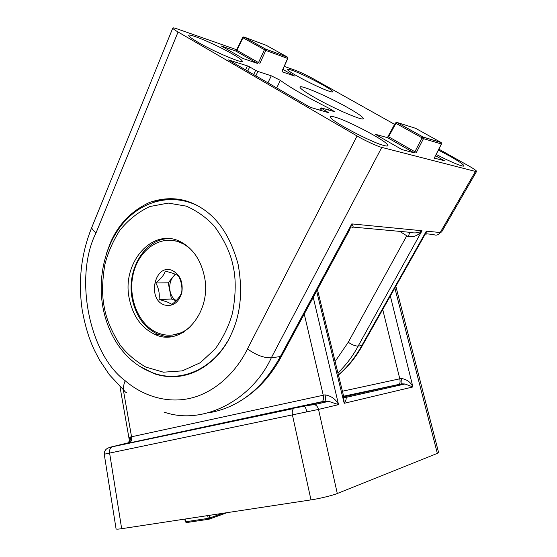 <?xml version="1.0" encoding="UTF-8"?>
<svg xmlns="http://www.w3.org/2000/svg" width="557" height="557" viewBox="0 0 557 557"><rect width="100%" height="100%" fill="white"/><g stroke="black" fill="none" stroke-linecap="round" stroke-linejoin="round"><path stroke-width="0.84" d="M413.872 152.729L387.491 137.663L375.195 134.23L402.043 149.617L413.872 152.729L414.909 151.769L416.378 152.451L423.494 138.644L395.909 123.341L388.591 136.764L414.909 151.769L422.025 137.948L423.007 137.008L440.977 142.425L415.599 128.319L396.981 122.436L423.09 137.015L423.494 138.644L441.374 143.985L441.193 142.585L441.374 143.985L434.669 157.297L441.464 143.998M413.942 152.736L387.561 137.67L388.591 136.764L388.048 136.374L395.359 122.965L395.909 123.341L396.981 122.436L396.222 122.352M387.491 137.663L388.048 136.374M130.366 437.05L131.543 436.779C131.932 439.403 131.382 441.346 129.899 442.585L128.402 442.787L129.391 440.538C128.918 438.819 129.245 437.656 130.366 437.05C130.721 439.515 130.066 441.429 128.402 442.787L111.894 446.798C107.8 447.717 107.995 447.696 112.486 446.749L311.774 404.305L314.614 404.563C316.599 405.44 317.908 407.056 318.527 409.416L104.243 454.206C104.34 450.056 106.728 447.731 111.414 447.243L111.414 447.243C109.868 448.531 109.276 450.522 109.632 453.217L121.663 528.69C118.063 529.241 116.197 529.289 116.065 528.83L104.243 454.22M438.589 452.507L437.342 453.391L337.291 493.495C333.344 495.264 318.785 498.8 310.98 499.887L121.663 528.69M343.843 397.037L346.078 397.392C346.475 398.903 345.848 400.873 344.198 403.303L343.565 395.909M342.416 391.223L401.395 378.468C406.902 379.394 410.732 382.22 412.904 386.948L404.967 383.982L401.402 384.031L343.69 396.34M123.313 389.768L131.543 436.779L325.037 394.857C331.331 395.95 335.829 399.216 338.545 404.647L328.7 401.353L324.508 401.423L126.961 443.442M382.722 309.511L399.787 378.795C400.323 381.461 400.128 383.307 399.209 384.344L398.708 384.602M401.395 378.468C401.973 381.148 402.05 382.938 401.639 383.836L343.815 396.918M304.254 313.995L323.241 395.219C323.791 398.185 323.478 400.323 322.301 401.632L128.925 443.024M325.037 394.857C325.636 397.865 325.601 399.947 324.94 401.103L321.493 402.063M304.011 406.018L314.614 404.563L328.693 401.353L324.94 401.103L311.774 404.305M156.176 334.36L157.297 335.314M169.641 238.702C145.105 237.86 125.945 269.95 132.281 299.109C135.992 316.265 144.514 327.976 157.84 334.228L164.364 336.17L171.076 336.651M129.398 299.2C133.116 316.425 141.652 328.177 155.006 334.458C181.686 347.582 212.809 312.052 204.21 275.59C200.764 260.37 193.488 249.439 182.369 242.796C153.857 225.341 120.883 262.375 129.398 299.2M257.466 63.414L235.792 51.035L221.247 45.98L243.2 58.562L257.466 63.414L258.511 62.607L259.91 63.268L265.821 50.45L242.977 37.792L236.892 50.283L258.511 62.607L264.415 49.782L265.39 48.981L287.335 57.037L266.343 45.375L244.05 37.034L265.487 49.002L265.821 50.45L287.656 58.443L287.461 57.134L287.656 58.443L282.141 70.857L287.837 58.478M257.578 63.491L235.876 51.056L236.892 50.283L236.53 50.019L242.608 37.542L242.977 37.792L244.05 37.034L243.653 36.943M235.792 51.035L236.537 50.005M182.014 242.601L179.744 241.752L171.062 240.241M189.408 247.962L184.012 244.231L178.261 241.682C158.856 235.207 138.192 250.887 133.102 274.552C127.755 298.127 138.749 325.023 157.52 332.835L158.035 333.044C169.558 337.333 180.412 335.217 190.598 326.68M171.932 304.331C177.001 300.376 180.252 296.415 181.693 292.453C182.445 286.883 181.324 281.299 178.344 275.701L173.227 273.369L165.332 271.064C164.037 275.012 160.855 278.973 155.786 282.942C158.738 288.345 159.824 293.852 159.03 299.457L166.919 301.838L171.932 304.331M164.259 304.93C172.712 306.949 178.567 302.869 181.833 292.683C183.274 281.8 179.974 274.343 171.925 270.312C154.63 263.447 146.832 299.227 164.259 304.93M172.461 335.063L183.357 332.313M176.019 300.759L171.438 299.046L168.221 282.817L155.786 282.942M168.221 282.817L175.246 274.148M171.438 299.046L159.03 299.457M175.977 274.469C167.504 279.134 167.678 296.032 176.256 300.529M426.794 233.856L433.443 234.462C436.138 235.764 438.401 235.117 440.218 232.52L441.617 231.984L476.5 171.563M106.31 253.936L110.126 243.52C117.952 224.777 131.069 211.089 149.492 202.456C168.674 195.89 186.33 197.965 202.476 208.666C219.047 219.388 230.925 237.943 238.111 264.324C243.068 291.617 240.533 315.422 230.507 335.753C221.491 356.598 192.938 385.959 154.658 373.886L138.951 365.935M436.208 154.435C451.031 162.247 465.241 167.949 463.897 165.638C462.93 164.078 458.279 160.945 449.938 156.225L438.394 150.105M291.777 70.203C288.853 69.186 287.461 68.984 287.614 69.59C287.28 71.581 318.541 87.888 329.103 91.202C331.7 92.058 332.898 92.19 332.696 91.592C332.459 89.343 302.966 73.942 291.777 70.203M197.965 42.248C214.724 52.121 244.648 64.654 242.177 60.922C241.592 59.731 238.347 57.434 232.436 54.015C216.241 44.567 187.096 32.195 188.781 35.641C189.213 36.72 192.276 38.927 197.965 42.248M384.253 145.579C387.031 146.289 388.243 146.185 387.902 145.259C387.08 141.262 348.362 120.744 334.959 117.13C331.68 116.19 330.176 116.204 330.447 117.165C330.287 120.716 371.958 142.766 384.253 145.579M353.103 227.103L409.486 232.269C414.784 233.48 418.961 232.972 422.025 230.744L358.158 346.071C352.964 355.951 346.21 364.898 337.911 372.898M338.412 374.931C347.686 366.924 355.477 357.141 361.792 345.577L426.314 231.162L424.35 235.715L362.788 344.846L361.792 345.577L358.158 346.071C355.498 346.175 352.191 344.901 348.25 342.249L406.763 235.771L399.703 231.371M207.956 412.953C238.194 408.002 262.333 389.211 280.373 356.564L351.801 223.9L349.538 229.944L281.946 355.408L280.373 356.564L271.322 357.789C264.248 358.144 256.297 355.192 247.461 348.933L357.086 135.985C364.403 140.364 378.057 146.665 381.775 147.396L271.322 357.789C252.126 399.794 203.138 425.987 163.946 412.048M348.313 107.967C357.288 113.085 362.245 116.51 363.192 118.244C365.865 122.373 334.611 109.109 314.037 97.19C305.445 92.232 300.787 88.974 300.049 87.414C298.079 83.522 328.435 96.57 348.313 107.967M245.574 69.855L247.399 65.865L228.426 59.912L308.592 106.401L311.008 107.529L328.7 112.737L321.654 108.42L320.644 110.363M253.693 74.568L255.628 70.363L249.668 66.931L247.747 71.115M381.775 147.396L475.462 171.431L476.653 171.298C475.859 170.226 472.997 168.298 468.068 165.533L438.867 149.165M394.6 124.357L313.507 78.913C306.573 75.125 300.508 72.243 295.301 70.279L284.307 66.422M357.086 135.985L178.059 32C174.926 30.189 173.157 28.908 172.747 28.163C172.761 27.613 174.188 27.843 177.035 28.846L236.669 49.74M255.628 70.363L257.898 71.428L255.865 75.829M268.042 82.624L271.28 75.808L257.898 71.428M271.28 75.808L280.345 80.347L276.725 87.922M328.512 110.084L329.368 108.462C306.378 96.869 290.037 87.498 280.345 80.347M329.368 108.462L334.548 111.651L321.18 107.891L321.654 108.42M247.399 65.865L249.668 66.931M92.163 226.497L91.842 227.298C91.717 228.788 93.11 230.654 96.027 232.889C74.018 276.335 88.654 353.855 125.207 380.751C141.833 395.212 166.125 403.916 190.445 398.241C214.758 392.567 236.05 372.494 247.461 348.933M351.397 226.943C353.563 227.973 353.702 226.957 351.801 223.9L422.025 230.744C418.523 235.333 413.935 237.303 408.26 236.641L406.763 235.771M475.462 171.431L440.218 232.52L426.314 231.162C427.303 233.286 427.073 234.288 425.632 234.17M409.778 232.408L408.26 236.641M185.133 519.033L185.732 521.756L185.342 521.77L186.31 522.57M209.188 515.371L209.704 518.017L208.227 518.372L207.684 515.601M434.46 158.132L444.451 160.764L435.553 155.73M441.109 142.557L423.313 137.182L396.897 122.422L395.359 122.965M294.479 408.065L304.456 406.171C305.333 407.021 306.134 408.97 306.844 412.006M313.243 297.32L338.545 404.647L318.527 409.416L337.291 493.495M437.342 453.391L394.85 288.018M390.339 296.004L412.904 386.948L344.198 403.303L316.627 291.033M310.98 499.887L292.46 415.132C291.945 412.11 292.314 409.917 293.574 408.56L112.486 446.749M111.24 447.013L110.495 447.48M191.719 202.894L190.571 202.727M184.485 200.416L181.909 200.381M185.453 374.722L188.029 374.555M195.249 204.496C181.415 198.369 167.608 197.568 153.829 202.087M103.01 307.805C105.531 320.888 110.195 332.759 117.005 343.432C126.432 357.726 138.456 367.557 153.084 372.939C179.131 382.826 210.261 370.795 227.423 341.559M104.25 307.137C101.861 295.516 102.07 281.32 104.876 264.533C107.766 253.045 112.674 241.745 119.609 230.633C127.908 220.182 137.962 212.161 149.763 206.55L168.235 203.089L186.289 206.139C197.429 211.117 206.863 217.912 214.591 226.518C224.527 240.29 230.73 253.595 233.195 266.441C236.084 279.154 235.855 294.695 232.513 313.055C229.059 325.511 223.329 337.431 215.322 348.814L200.297 362.711L182.292 370.878L163.424 372.187L145.906 367.126C135.504 361.124 126.912 353.765 120.131 345.048C111.539 331.512 106.241 318.876 104.25 307.137M282.127 71.797L294.66 76.065L282.963 69.444M287.482 57.148L265.619 49.1L243.952 37.006L242.608 37.542M181.909 200.193L183.671 200.2M190.967 202.588L189.686 202.421M335.112 361.5L348.25 342.249M125.207 380.751C122.505 387.317 123.076 391.362 126.933 392.88M178.059 32L96.027 232.889M328.024 112.542L328.205 112.194M187.096 374.826L184.52 374.945M208.91 519.228L186.581 522.563L185.732 521.756L208.227 518.372L209.07 519.201L209.704 518.017L222.723 513.317M227.179 512.635L209.314 519.117M434.446 158.473L434.766 157.304M316.849 403.157L317.037 404.013M395.839 286.256L438.624 452.646M317.427 289.549L343.913 397.308L346.078 397.392L404.967 383.982L401.639 383.836L343.648 396.201M119.971 386.642L129.273 439.884M197.519 205.672C171.967 193.133 142.961 200.652 124.183 221.965C105.391 243.402 97.287 276.982 103.003 307.756M155.006 334.458L157.84 334.228M282.204 71.95L282.315 70.892M184.012 244.231L184.736 244.265M241.933 61.423L242.177 60.922M387.484 145.997L387.902 145.259M362.551 345.284C356.076 357.037 348.041 366.959 338.44 375.056M281.598 356.069C272.018 374.088 259.666 388.159 244.544 398.29M362.899 118.829L363.192 118.244M124.093 390.464L109.346 374.715L99.536 360.052L94.892 351.209C89.266 339.749 85.019 325.887 82.157 309.615C78.029 280.756 81.259 253.31 91.842 227.291L172.747 28.163M320.909 107.884L319.753 110.105M463.626 166.097L463.897 165.638M184.889 374.861L187.465 374.715M184.757 519.089L185.342 521.77"/></g></svg>
